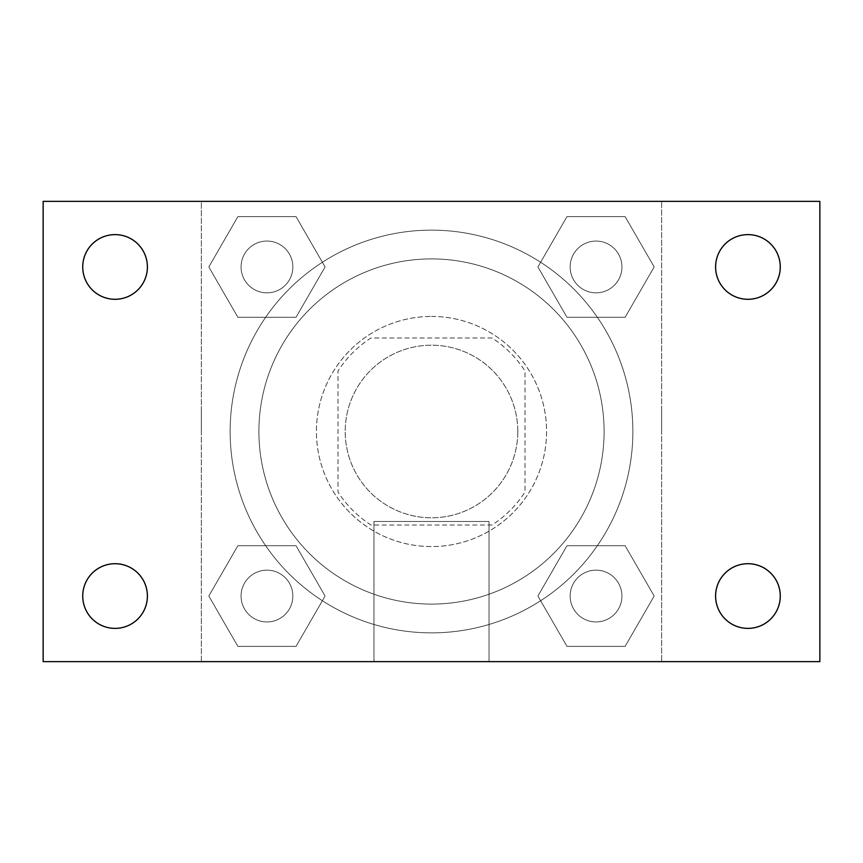 <?xml version="1.0" encoding="UTF-8"?>
<svg xmlns="http://www.w3.org/2000/svg" width="863" height="863" viewBox="0 0 863 863"><rect width="100%" height="100%" fill="white"/><g stroke="black" fill="none" stroke-linecap="round" stroke-linejoin="round"><path stroke-width="0.65" stroke-dasharray="4.32 3.24" d="M517.8 431.5A86.3 86.3 0 0 0 388.35 356.764A86.3 86.3 0 0 0 388.35 506.236A86.3 86.3 0 0 0 517.8 431.5A86.3 86.3 0 0 0 388.35 356.764A86.3 86.3 0 0 0 388.35 506.236A86.3 86.3 0 0 0 517.8 431.5M492.05 524.995L370.95 524.995A111.381 111.381 0 0 1 338.005 492.05L338.005 370.95A111.381 111.381 0 0 1 370.95 338.005L492.05 338.005A111.381 111.381 0 0 1 524.995 370.95L524.995 492.05A111.381 111.381 0 0 1 492.05 524.995L370.95 524.995A111.381 111.381 0 0 1 338.005 492.05L338.005 370.95A111.381 111.381 0 0 1 370.95 338.005L492.05 338.005A111.381 111.381 0 0 1 524.995 370.95L524.995 492.05A111.381 111.381 0 0 1 492.05 524.995M431.5 316.43A115.07 115.07 0 0 1 531.155 489.03A115.07 115.07 0 0 1 331.845 489.03A115.07 115.07 0 0 1 431.5 316.43A115.07 115.07 0 0 0 316.43 431.5A115.07 115.07 0 0 0 431.5 546.57A115.07 115.07 0 0 0 546.57 431.5A115.07 115.07 0 0 0 431.5 316.43M604.1 431.5A172.6 172.6 0 0 0 345.2 282.028A172.6 172.6 0 0 0 345.2 580.972A172.6 172.6 0 0 0 604.1 431.5A172.6 172.6 0 0 0 345.2 282.028A172.6 172.6 0 0 0 345.2 580.972A172.6 172.6 0 0 0 604.1 431.5M208.824 266.958L237.886 216.613L296.02 216.613L325.081 266.958L296.02 317.293L237.886 317.293L208.824 266.958L237.886 216.613L296.02 216.613L325.081 266.958L296.02 317.293L237.886 317.293L208.824 266.958L237.886 216.613L296.02 216.613L325.081 266.958L296.02 317.293L237.886 317.293L208.824 266.958M208.824 596.042L237.886 545.707L296.02 545.707L325.081 596.042L296.02 646.387L237.886 646.387L208.824 596.042L237.886 545.707L296.02 545.707L325.081 596.042L296.02 646.387L237.886 646.387L208.824 596.042L237.886 545.707L296.02 545.707L325.081 596.042L296.02 646.387L237.886 646.387L208.824 596.042M201.37 661.63L201.37 201.37L661.63 201.37L661.63 661.63L201.37 661.63L201.37 201.37L661.63 201.37L661.63 661.63L201.37 661.63M537.919 266.958L566.98 216.613L625.114 216.613L654.176 266.958L625.114 317.293L566.98 317.293L537.919 266.958L566.98 216.613L625.114 216.613L654.176 266.958L625.114 317.293L566.98 317.293L537.919 266.958L566.98 216.613L625.114 216.613L654.176 266.958L625.114 317.293L566.98 317.293L537.919 266.958M537.919 596.042L566.98 545.707L625.114 545.707L654.176 596.042L625.114 646.387L566.98 646.387L537.919 596.042L566.98 545.707L625.114 545.707L654.176 596.042L625.114 646.387L566.98 646.387L537.919 596.042L566.98 545.707L625.114 545.707L654.176 596.042L625.114 646.387L566.98 646.387L537.919 596.042M456.667 201.37L406.333 201.392L456.667 201.37M632.87 431.5A201.37 201.37 0 0 0 330.82 257.109A201.37 201.37 0 0 0 330.82 605.891A201.37 201.37 0 0 0 632.87 431.5A201.37 201.37 0 0 0 330.82 257.109A201.37 201.37 0 0 0 330.82 605.891A201.37 201.37 0 0 0 632.87 431.5M292.848 596.042A25.89 25.89 0 0 0 254.013 573.625A25.89 25.89 0 0 0 254.013 618.469A25.89 25.89 0 0 0 292.848 596.042A25.89 25.89 0 0 0 254.013 573.625A25.89 25.89 0 0 0 254.013 618.469A25.89 25.89 0 0 0 292.848 596.042A25.89 25.89 0 0 0 254.013 573.625A25.89 25.89 0 0 0 254.013 618.469A25.89 25.89 0 0 0 292.848 596.042A25.89 25.89 0 0 0 254.013 573.625A25.89 25.89 0 0 0 254.013 618.469A25.89 25.89 0 0 0 292.848 596.042M292.848 266.958A25.89 25.89 0 0 0 254.013 244.531A25.89 25.89 0 0 0 254.013 289.375A25.89 25.89 0 0 0 292.848 266.958A25.89 25.89 0 0 0 254.013 244.531A25.89 25.89 0 0 0 254.013 289.375A25.89 25.89 0 0 0 292.848 266.958A25.89 25.89 0 0 0 254.013 244.531A25.89 25.89 0 0 0 254.013 289.375A25.89 25.89 0 0 0 292.848 266.958A25.89 25.89 0 0 0 254.013 244.531A25.89 25.89 0 0 0 254.013 289.375A25.89 25.89 0 0 0 292.848 266.958M621.932 266.958A25.89 25.89 0 0 0 583.097 244.531A25.89 25.89 0 0 0 583.097 289.375A25.89 25.89 0 0 0 621.932 266.958A25.89 25.89 0 0 0 583.097 244.531A25.89 25.89 0 0 0 583.097 289.375A25.89 25.89 0 0 0 621.932 266.958A25.89 25.89 0 0 0 583.097 244.531A25.89 25.89 0 0 0 583.097 289.375A25.89 25.89 0 0 0 621.932 266.958A25.89 25.89 0 0 0 583.097 244.531A25.89 25.89 0 0 0 583.097 289.375A25.89 25.89 0 0 0 621.932 266.958M570.152 596.042A25.89 25.89 0 0 1 608.987 573.625A25.89 25.89 0 0 1 608.987 618.469A25.89 25.89 0 0 1 570.152 596.042A25.89 25.89 0 0 1 608.987 573.625A25.89 25.89 0 0 1 608.987 618.469A25.89 25.89 0 0 1 570.152 596.042M489.03 661.63L373.97 661.63L489.03 661.63L373.97 661.63L489.03 661.63L489.03 521.479L373.97 521.479L489.03 521.479L373.97 521.479L489.03 521.479L489.03 661.63M201.37 431.5L201.37 406.333L201.37 431.5M661.63 431.5L661.63 406.333L661.63 431.5M661.608 431.5L661.608 406.333L661.608 431.5M201.392 431.5L201.392 406.333L201.392 431.5M43.15 201.37L819.85 201.37L819.85 661.63L43.15 661.63L43.15 201.37M147.4 266.958A32.33 32.33 0 0 1 98.9 294.952A32.33 32.33 0 0 1 98.9 238.954A32.33 32.33 0 0 1 147.4 266.958M780.271 266.958A32.33 32.33 0 0 1 731.77 294.952A32.33 32.33 0 0 1 731.77 238.954A32.33 32.33 0 0 1 780.271 266.958M780.271 596.042A32.33 32.33 0 0 1 731.77 624.046A32.33 32.33 0 0 1 731.77 568.048A32.33 32.33 0 0 1 780.271 596.042M147.4 596.042A32.33 32.33 0 0 1 98.9 624.046A32.33 32.33 0 0 1 98.9 568.048A32.33 32.33 0 0 1 147.4 596.042M43.15 431.5L43.15 406.333L43.172 431.5M819.85 431.5L819.85 406.333L819.828 431.5M621.932 596.042A25.89 25.89 0 0 0 583.097 573.625A25.89 25.89 0 0 0 583.097 618.469A25.89 25.89 0 0 0 621.932 596.042A25.89 25.89 0 0 0 583.097 573.625A25.89 25.89 0 0 0 583.097 618.469A25.89 25.89 0 0 0 621.932 596.042M373.97 521.479L373.97 661.63L373.97 521.479"/><path stroke-width="1.29" d="M43.15 661.63L43.15 201.37L819.85 201.37L819.85 661.63L43.15 661.63M115.07 628.383A32.33 32.33 0 0 0 147.4 596.042A32.33 32.33 0 0 0 115.07 563.712A32.33 32.33 0 0 0 82.729 596.042A32.33 32.33 0 0 0 115.07 628.383M747.93 628.383A32.33 32.33 0 0 0 780.271 596.042A32.33 32.33 0 0 0 747.93 563.712A32.33 32.33 0 0 0 715.6 596.042A32.33 32.33 0 0 0 747.93 628.383M747.93 299.288A32.33 32.33 0 0 0 780.271 266.958A32.33 32.33 0 0 0 747.93 234.617A32.33 32.33 0 0 0 715.6 266.958A32.33 32.33 0 0 0 747.93 299.288M115.07 299.288A32.33 32.33 0 0 0 147.4 266.958A32.33 32.33 0 0 0 115.07 234.617A32.33 32.33 0 0 0 82.729 266.958A32.33 32.33 0 0 0 115.07 299.288"/></g></svg>
